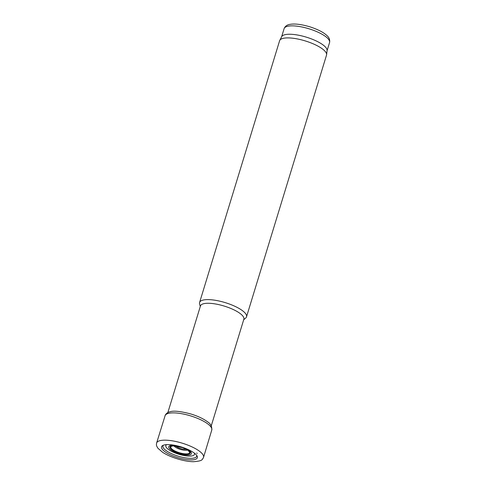<?xml version="1.0" encoding="UTF-8"?>
<svg xmlns="http://www.w3.org/2000/svg" width="486" height="486" viewBox="0 0 486 486"><rect width="100%" height="100%" fill="white"/><g stroke="black" fill="none" stroke-linecap="round" stroke-linejoin="round"><path stroke-width="0.73" d="M243.68 319.794L245.728 317.99A24.537 7.357 -163 0 0 246.511 316.829L326.525 55.118A24.537 7.357 -163 0 0 326.604 54.718A24.537 7.357 -163 0 0 305.214 40.909A24.537 7.357 -163 0 0 279.754 40.393A24.537 7.357 -163 0 0 279.596 40.775L199.588 302.486A24.537 7.357 -163 0 0 199.582 303.878L200.275 306.526M326.604 54.718L327.084 50.538A23.765 7.132 -163 0 0 306.356 37.161A23.765 7.132 -163 0 0 281.692 36.663L279.754 40.393M210.924 426.927L243.863 319.199A22.696 6.81 -163 0 0 224.149 306.052A22.696 6.81 -163 0 0 200.457 305.931L167.518 413.659M246.511 316.829A24.537 7.357 -163 0 0 225.2 302.62A24.537 7.357 -163 0 0 199.588 302.486M193.671 452.612A18.705 5.613 17 0 1 194.406 453.14A18.705 5.613 17 0 1 197.109 456.056A18.705 5.613 17 0 1 177.809 457.624A18.705 5.613 17 0 1 162.689 445.528A18.705 5.613 17 0 1 191.533 451.269A18.705 5.613 17 0 1 193.671 452.612M199.685 451.373A24.537 7.357 17 0 1 203.519 457.441A24.537 7.357 17 0 1 203.513 457.46L202.668 458.966C201.763 458.912 204.005 460.953 193.519 461.7C184.686 461.724 170.27 457.405 162.573 452.259L158.035 448.371C155.769 444.945 156.504 444.678 156.589 443.117A24.537 7.357 17 0 1 156.595 443.092A24.537 7.357 17 0 1 172.712 440.899A24.537 7.357 17 0 1 197.808 450.054A24.537 7.357 17 0 1 199.685 451.373M211.768 430.043C212.048 426.422 210.632 423.671 207.522 421.793C203.342 418.701 197.759 416.083 190.767 413.951C180.592 411.284 173.721 410.548 170.149 411.727C166.109 412.444 164.827 415.949 165.076 415.767A24.415 7.32 17 0 1 165.112 415.658A24.415 7.32 17 0 1 182.809 413.92A24.415 7.32 17 0 1 207.947 424.029A24.415 7.32 17 0 1 211.805 429.934L203.519 457.441M183.987 447.922A10.564 3.171 17 0 1 188.611 450.425A10.564 3.171 17 0 1 182.803 453.839A10.564 3.171 17 0 1 170.039 446.926A10.564 3.171 17 0 1 183.987 447.922M184.935 448.207A11.871 3.56 17 0 1 185.385 448.402A11.871 3.56 17 0 1 189.564 450.783A11.871 3.56 17 0 1 185.312 454.957A11.871 3.56 17 0 1 169.438 448.614A11.871 3.56 17 0 1 177.171 445.832M327.06 50.738L329.569 42.537A23.765 7.132 -163 0 0 308.926 28.771A23.765 7.132 -163 0 0 284.11 28.638L281.601 36.839M175.738 446.02A5.954 1.786 -163 0 0 176.345 446.573A5.954 1.786 -163 0 0 186.017 449.161M174.067 445.954A7.484 2.248 -163 0 0 175.003 446.877A7.484 2.248 -163 0 0 181.454 449.696A7.484 2.248 -163 0 0 187.438 450.042M197.219 453.426L196.678 453.025A22.277 6.683 17 0 1 197.219 453.426M183.009 447.758A9.787 2.934 17 0 1 187.997 450.352A9.787 2.934 17 0 1 182.858 453.56A9.787 2.934 17 0 1 170.774 447.272A9.787 2.934 17 0 1 183.009 447.758M194.333 453.086A14.981 4.496 17 0 1 178.836 454.264A14.981 4.496 17 0 1 166.649 444.623M196.684 455.358A17.642 5.291 17 0 1 178.247 456.19A17.642 5.291 17 0 1 163.43 445.194M329.569 42.537C330.085 39.803 329.162 37.44 326.792 35.435C323.415 32.27 317.771 29.391 309.861 26.809C301.581 24.385 295.093 23.547 290.391 24.3C287.281 24.652 285.191 26.098 284.11 28.638M165.112 415.658L156.595 443.092M172.53 446.002L174.201 445.954L182.675 447.673C191.004 451.482 188.082 451.312 188.756 451.312L188.69 450.941"/></g></svg>
